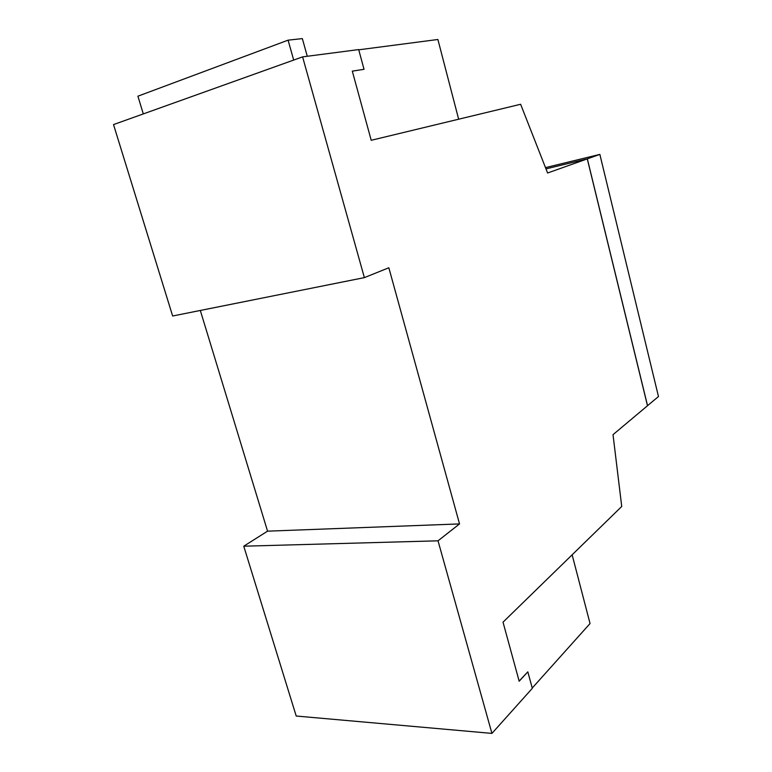 <?xml version="1.0" encoding="UTF-8"?>
<svg xmlns="http://www.w3.org/2000/svg" width="772" height="772" viewBox="0 0 772 772"><rect width="100%" height="100%" fill="white"/><g stroke="black" fill="none" stroke-linecap="round" stroke-linejoin="round"><path stroke-width="1.16" d="M647.486 405.705L658.477 396.538L599.863 154.4L545.486 167.62M352.302 71.159L364.037 69.316L352.302 71.13L371.216 140.292L520.627 104.268L547.599 172.996L587.28 158.878L545.987 168.885L587.338 158.858L599.863 154.4M647.554 405.696L587.338 158.858M532.226 688.035L590.049 623.544L572.139 554.798M587.28 158.878L647.496 405.744L613.016 434.665L621.73 506.471L503.026 622.174L519.17 681.222L527.826 671.843L519.141 681.087M458.655 119.216L437.888 39.488L358.739 49.813M491.928 733.4L438.023 540.815L243.759 546.2L296.216 716.03L491.928 733.4L532.313 688.334L527.826 671.843M243.759 546.2L267.556 531.165L459.533 523.918L438.023 540.815M267.556 531.165L200.315 310.46M364.374 277.621L302.595 56.877L113.523 124.581L172.648 315.999L364.374 277.621L388.837 267.768L459.533 523.918M364.037 69.316L358.681 49.582L302.595 56.877M293.688 60.071L288.091 40.163L302.344 38.6L307.275 56.269M143.303 113.918L137.908 96.191L288.091 40.163"/></g></svg>
